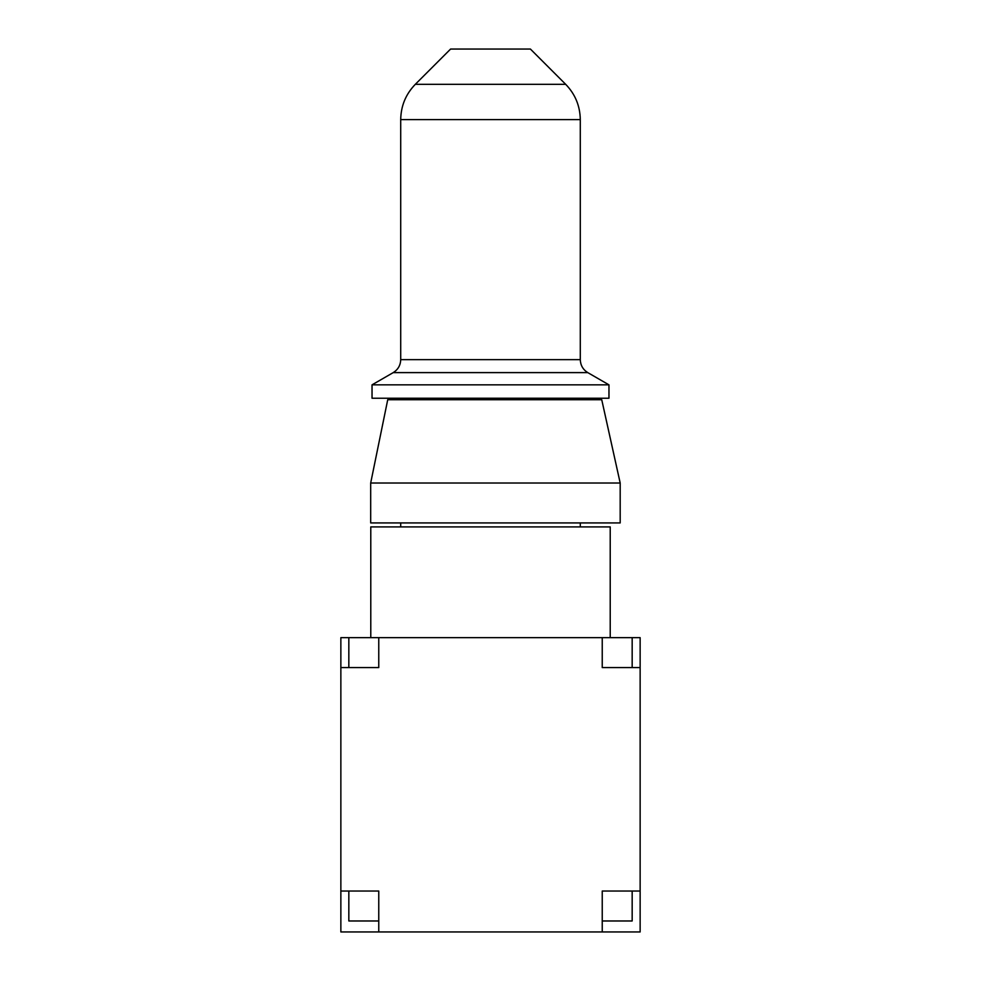 <?xml version="1.0" encoding="UTF-8"?>
<svg xmlns="http://www.w3.org/2000/svg" width="981" height="981" viewBox="0 0 981 981"><rect width="100%" height="100%" fill="white"/><g stroke="black" fill="none" stroke-linecap="round" stroke-linejoin="round"><path stroke-width="1.47" d="M620.188 483.02L601.733 399.721L387.728 399.721L370.683 483.02L620.188 483.02L620.188 522.922L370.683 522.922L370.683 483.02L370.683 522.922M580.286 119.596L400.714 119.596C400.922 105.911 405.791 94.151 415.319 84.317L450.598 49.05L530.402 49.05L565.681 84.317C575.197 94.151 580.065 105.911 580.286 119.596L580.286 359.647C580.494 365.3 582.984 369.616 587.766 372.608L608.968 384.846L608.968 398.225L372.032 398.225L372.032 384.846L608.968 384.846M370.781 637.65L370.781 526.907L610.219 526.907L610.219 637.65M632.169 667.583L632.169 637.65L640.139 637.65L640.139 931.95L378.764 931.95L378.764 891.042L340.861 891.042L340.861 637.65L602.236 637.65L602.236 667.583L640.139 667.583M348.831 637.65L348.831 667.583L378.764 667.583L378.764 637.65M340.861 667.583L348.831 667.583M378.764 931.95L340.861 931.95L340.861 891.042M348.831 891.042L348.831 920.975L378.764 920.975M602.236 920.975L632.169 920.975L632.169 891.042L602.236 891.042L602.236 931.95M640.139 891.042L632.169 891.042M602.236 637.65L632.169 637.65M415.319 84.317L565.681 84.317M400.714 119.596L400.714 359.647L580.286 359.647M587.766 372.608L393.234 372.608L372.032 384.846M400.714 359.647C400.518 365.3 398.016 369.616 393.234 372.608M400.714 398.225L400.714 399.721M400.714 522.922L400.714 526.907M580.286 398.225L580.286 399.721M580.286 522.922L580.286 526.907"/></g></svg>
